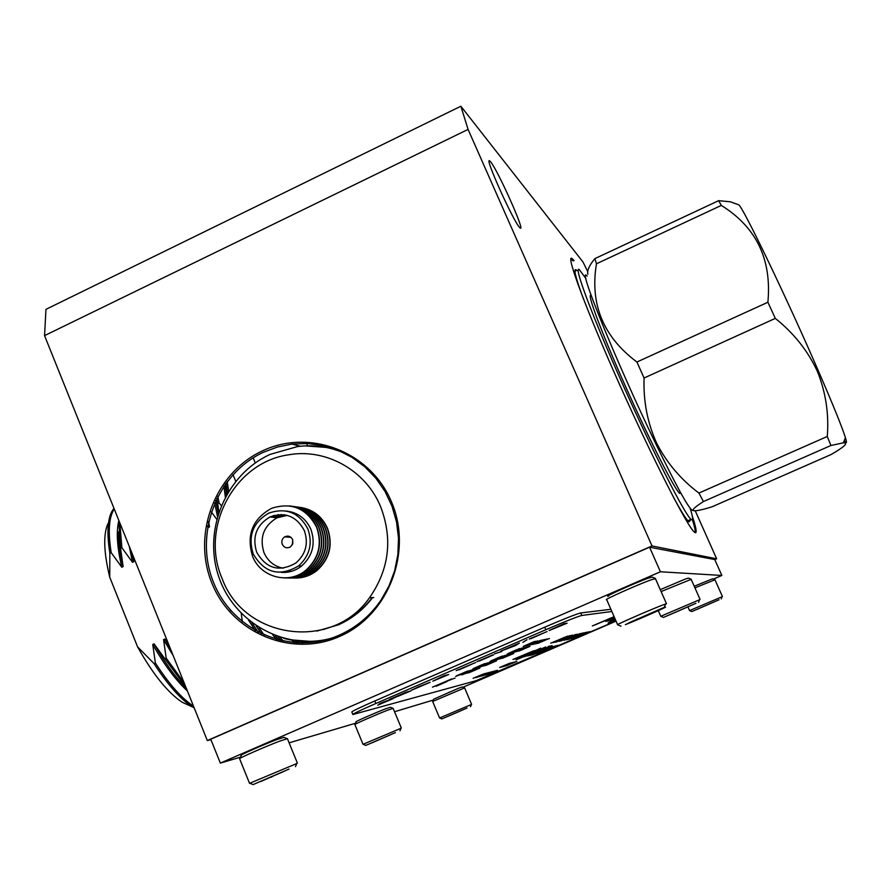 <?xml version="1.0" encoding="UTF-8"?>
<svg xmlns="http://www.w3.org/2000/svg" width="891" height="891" viewBox="0 0 891 891"><rect width="100%" height="100%" fill="white"/><g stroke="black" fill="none" stroke-linecap="round" stroke-linejoin="round"><path stroke-width="1.34" d="M608.776 596.001C600.723 598.418 634.626 583.07 647.868 578.326L652.089 577.112L655.475 578.448M655.453 578.716L650.965 579.863C637.421 584.741 601.948 600.623 606.704 599.665L617.597 624.636M661.211 608.62L625.359 624.658C638.791 619.434 672.828 604.41 664.207 607.484L661.211 608.62M617.586 624.791L617.463 624.747C617.14 624.246 649.884 609.945 662.136 605.234L666.457 603.675L665.287 604.521M654.985 611.404L628.667 622.943L654.985 611.404M637.02 618.978L637.277 619.568M608.297 619.078L607.25 619.568L608.297 619.078M607.25 619.568L592.348 625.928L609.232 619.011M608.742 618.944L614.155 616.739M614.133 616.683L609.088 618.744L614.133 616.683M607.729 619.635L596.068 624.379M599.52 622.887L592.348 625.928M596.925 624.168L595.411 624.702M529.299 652.58L512.949 659.474L529.299 652.58M532.217 651.644L512.949 659.474M532.751 652.078L523.462 656.066M514.285 659.162L527.26 653.548L514.285 659.151L527.416 654.039L518.272 658.304L528.664 654.172L520.678 657.625L528.196 654.373M527.338 654.072L518.272 658.293M535.112 650.486L527.26 653.548L533.486 650.853M520.678 657.625L536.627 650.909M523.518 656.767L516.101 659.875L523.518 656.767M530.746 653.727L516.101 659.875M539.734 649.561L530.646 653.771L542.608 648.915M531.292 653.036L540.492 649.394M533.052 651.677L537.919 649.862L530.847 653.226L545.771 646.955M537.919 649.862L532.963 651.722L540.659 648.147M545.158 649.205L536.182 653.058M546.194 649.082L551.373 646.944L546.194 649.082M548.633 648.258L543.744 650.575M541.45 651.588L537.373 653.593L539.924 652.992L558.2 645.229L541.16 651.967L555.36 645.886M542.185 649.907L528.43 655.754L539.378 650.842M544.668 648.303L538.676 650.887L543.142 648.648M524.543 656.689L537.117 651.254L524.543 656.689L539.534 650.786L527.505 655.976M529.421 655.52L539.701 651.076L531.058 655.219M536.995 652.412L531.081 655.23L541.572 651.533L537.373 653.593M534.589 653.905L532.695 654.729M558.2 645.229L555.182 646.387M556.931 645.63L541.16 651.967M547.542 648.771L551.373 646.944M552.854 646.443L551.373 646.955M539.857 652.101L541.16 651.51L539.857 652.101M550.994 646.989L537.44 652.847M550.014 647.111L548.366 647.946M547.72 647.601L541.283 650.564M552.052 645.552L544.601 648.771M550.115 645.997L547.052 647.523M550.081 645.986L548.444 646.354L550.081 645.986M547.564 649.093L550.961 647.768M611.571 621.417L615.514 619.858M614.812 620.013L608.085 622.876M612.34 621.227L610.936 621.729M446.792 681.615L436.378 686.17L445.611 681.916M506.6 665.722L515.655 661.746M511.913 663.45L516.914 661.434M504.985 666.134L513.606 662.258L503.604 666.49M510.331 663.851L515.354 661.824M503.181 666.602L511.011 663.216M504.128 666.078L512.949 662.425M502.435 666.791L509.841 663.505M501.121 667.125L508.995 663.717M502.067 666.602L510.944 662.926M500.363 667.314L507.814 664.018M468.855 672.783L479.926 668.027M470.905 671.19L476.607 668.84M465.392 673.641L472.831 670.466M460.914 674.743L463.832 673.44M458.976 675.222L469.29 670.901M455.646 676.469L457.996 675.456M456.392 675.879L467.864 670.968M485.673 665.521L494.026 661.902M483.78 665.989L486.675 664.686M490.295 663.138L491.375 662.759M482.109 666.39L485.016 665.087M488.658 663.528L489.749 663.149M480.951 666.646L482.644 665.978M485.205 664.497L487.132 663.795M511.022 654.417L502.257 658.326L513.684 653.526M501.8 658.148L511.634 653.949L502.78 657.926M500.207 658.516L510.098 654.295L501.21 658.282M497.835 659.34L499.506 658.672M503.137 656.767L496.588 659.663L504.228 656.389M495.129 659.964L503.682 656.255M493.48 660.342L502.079 656.611M492.099 660.654L493.814 659.975M490.774 660.977L498.437 657.725M496.487 658.438L502.301 656.043M510.432 652.992L521.848 648.069M537.796 643.402L547.397 639.248M536.66 643.636L543.844 640.328M539.534 642.4L547.82 638.869M533.82 644.226L546.083 639.215M540.425 641.42L541.372 641.23M535.357 643.625L536.438 643.402M532.662 644.46L542.419 640.239M530.201 644.973L542.352 639.95M527.227 645.585L528.664 644.961M525.857 645.886L537.574 640.885M527.216 645.329L536.248 641.442M524.665 646.12L526.369 645.44M524.665 645.819L535.524 641.308M523.162 646.443L534.322 641.542M377.684 705.204L383.23 702.81L379.143 703.901L382.785 702.308L393.187 698.622L383.208 702.81M394.1 697.954L397.72 696.205L389.367 699.457L406.207 692.162L410.818 690.971L397.631 696.239M440.789 677.16L448.696 674.543L432.993 681.103L444.486 675.556L448.696 674.543M522.861 642.378L527.015 639.749M529.221 639.047L547.041 631.574M530.847 638.691L543.31 633.189M549.09 630.483L564.126 623.655L567.088 623.199L549.302 630.494L564.126 623.655L567.088 623.199M478.835 676.759L488.624 672.582M477.453 677.127L486.798 673.073M475.482 677.65L485.361 673.418L476.407 677.36M610.179 620.637L612.674 619.791M608.976 620.838L614.935 618.521M573.214 638.368L588.272 631.919M571.354 638.758L586.757 632.187M573.904 637.689L576.321 636.553M568.993 639.248L585.398 632.487M568.135 639.437L579.651 634.448M572.378 637.444L583.572 632.855M567.211 639.627L578.404 634.704M564.07 640.306L580.297 633.546M561.931 640.25L575.798 634.425M562.009 639.838L565.484 638.535M556.173 642.032L572.467 635.071M558.88 640.896L561.397 639.705M554.87 642.288L558.289 640.763M611.872 611.493L581.823 615.458C577.245 616.639 565.25 621.383 545.838 629.725L375.868 703.478C360.554 710.183 352.892 713.858 352.892 714.515L476.072 680.713L616.004 620.982M550.716 643.179L567.779 636.074M560.829 641.008L577.29 634.158M567.055 638.769L570.452 637.488M574.884 638.012L589.82 631.596M605.657 621.406L611.66 618.877M606.715 621.227L614.623 617.808L609.255 620.37M612.93 618.599L608.564 620.492M607.851 621.027L609.7 620.292M614.757 618.109L610.38 620.181M611.282 620.448L615.08 618.866M612.061 620.303L615.135 618.989M473.076 678.296L484.069 673.785M479.592 676.559L489.883 672.271M482.788 675.701L489.827 672.66M485.339 674.509L492.467 671.58M482.031 675.913L488.78 672.928M483.501 675.512L494.149 671.146M486.274 674.777L491.442 672.427M489.571 673.362L495.886 670.689M487.444 674.465L495.118 671.146M500.72 651.165L519.431 643.046L515.577 645.541L500.72 651.165L519.431 643.046M494.494 653.86L501.878 651.477M476.93 661.701L492.756 654.896M460.291 668.896L475.638 662.548M456.147 670.611L471.94 664.151M411.263 690.247L430.108 682.328M528.697 645.284L540.692 640.284M513.795 650.942L518.261 649.116M515.7 650.23L516.836 649.795M509.307 653.203L511.011 652.524M512.002 652.646L523.396 647.746M517.671 650.107L519.553 649.405M513.739 652.234L522.282 648.537M514.764 652.012L516.435 651.343M517.092 651.198L527.004 646.977L518.05 650.998M518.607 650.864L528.463 646.666L519.542 650.664M526.559 647.69L529.956 646.365M479.235 665.911L483.735 664.073M481.207 665.176L482.343 664.731M474.948 668.083L476.663 667.404M477.431 667.214L487.566 662.937M477.877 667.404L487.912 663.104M483.189 665.098L480.806 666.089M462.73 674.298L473.99 669.475M461.961 674.888L464.267 673.908M467.485 673.106L470.125 671.959M435.81 685.825L451.447 679.009L435.387 685.936M451.614 678.975L432.469 687.161M610.903 609.288L580.732 612.952C576.143 614.099 564.148 618.833 544.735 627.175L374.821 700.961C359.507 707.666 351.856 711.352 351.856 712.032L352.836 714.404M564.504 637.332L553.857 641.932L564.504 637.332M553.868 641.921L564.994 637.265M552.977 642.701L570.218 635.55M560.138 639.794L566.03 637.31M567.946 637.076L569.783 636.207M559.281 641.375L564.437 639.103M574.116 635.361L569.572 637.321L574.116 635.361M569.583 637.321L574.584 635.283M577.201 634.726L567.055 639.114L577.201 634.726M567.055 639.114L577.658 634.659M566.331 639.816L582.168 633.145M578.237 635.35L579.15 635.16M582.458 634.08L584.218 633.256M583.638 633.846L577.724 636.386M579.941 635.461L585.755 632.978M575.731 637.299L580.308 635.339M587.815 632.343L574.895 638.012L587.815 632.343M587.325 632.655L577.368 636.954M614.601 617.764L612.162 618.8M614.645 617.864L613.531 618.51M614.022 618.421L614.634 618.321M614.857 618.354L610.814 620.103M614.701 618.744L612.006 619.902M475.048 677.505L476.139 677.216M479.336 675.645L480.327 675.389M475.716 677.728L485.461 673.407M478.344 676.514L483.824 674.097M478.901 676.213L477.108 676.971M479.124 676.436L487.912 672.772M487.789 673.073L485.016 674.275L487.789 673.073M485.027 674.264L488.19 672.983M481.307 676.102L491.264 671.892M485.406 674.754L486.441 674.476M489.582 672.95L490.507 672.705M485.205 675.066L494.828 670.968M494.594 671.291L497.512 670.266M562.845 624.903L552.865 628.857M514.018 645.719L508.928 647.924L514.018 645.719M508.973 647.913L514.007 645.73M479.403 660.999L489.872 656.489M480.683 660.086L493.592 654.885M458.776 669.943L471.896 664.14L460.803 668.773M460.803 668.785L466.16 666.602M432.803 681.136L442.382 676.77M444.342 676.302L436.568 679.532M418.358 686.872L430.063 682.306L411.675 690.191L418.358 686.872M426.065 683.954L415.05 688.654L426.065 683.954M415.039 688.654L426.377 683.92M402.543 693.755L410.818 690.971M389.367 699.468L404.514 693.243M405.294 693.042L397.798 696.372L405.294 693.042M397.798 696.372L406.407 692.753M379.143 703.901L393.187 698.622M534.589 642.233L529.488 644.238M534.834 642.689L539.411 640.852M531.727 644.661L534.923 643.224M538.743 641.453L535.48 642.823L538.743 641.453M535.491 642.812L540.815 640.584M544.535 639.515L541.851 640.351M535.524 643.87L546.729 639.081M546.84 639.359L549.457 638.546M508.059 653.504L519.598 648.548M511.534 651.911L514.33 650.809L511.534 651.911M509.362 652.947L514.341 650.809M507.068 654.183L509.44 653.181M515.755 650.608L520.533 648.637L515.755 650.608M520.533 648.637L511.746 652.424M520.667 648.982L522.048 648.314M515.443 651.076L518.194 649.985L515.443 651.076M513.283 652.089L518.206 649.985M525.055 647.389L520.277 649.305M512.548 652.98L514.887 651.989M523.284 648.459L527.06 646.966M515.343 651.889L525.723 647.534M524.766 648.136L528.519 646.666M516.869 651.555L527.227 647.211M518.829 651.154L521.747 649.829M524.053 648.871L528.675 646.911M520.11 650.597L524.398 648.771M499.561 657.28L500.965 656.611M494.238 659.407L497.044 658.293L494.238 659.407M492.088 660.431L497.055 658.304M489.872 661.634L492.244 660.632M504.885 655.464L500.029 657.402M506.478 655.108L502.958 656.467M501.644 657.046L502.958 656.478M496.532 659.674L499.461 658.338M501.343 657.469L508.193 654.751M497.824 659.106L502.858 656.957M495.63 660.309L497.969 659.318M506.355 655.787L510.164 654.284M498.448 659.206L508.861 654.84M507.915 655.431L511.701 653.949M500.04 658.839L510.409 654.495M501.989 658.393L512.035 654.194M473.578 668.439L485.072 663.505M476.997 666.88L479.826 665.755L476.997 666.88M474.87 667.882L479.837 665.766M472.731 669.063L475.092 668.061M483.624 664.463L478.512 666.969M475.616 667.927L486.185 663.494M485.662 663.929L489.192 662.548M479.191 666.847L483.568 664.987M479.625 666.991L490.93 662.136M488.246 663.35L489.582 662.704M483 665.454L485.773 664.352L483 665.454M480.895 666.446L485.784 664.363M478.768 667.615L481.095 666.624M486.876 664.229L493.703 661.523M483.412 665.844L488.413 663.706M488.524 663.84L494.327 661.367M494.327 661.378L495.318 661.144M485.072 665.443L490.05 663.327M492.021 662.681L496.588 660.821M464.601 672.282L466.528 671.524L464.601 672.282M459.489 674.476L462.106 673.44L459.489 674.476M463.287 672.894L466.539 671.524M457.729 675.311L462.117 673.44M457.851 675.501L459.578 674.799M468.131 671.179L471.027 670.21M468.655 671.302L472.219 669.898M466.216 672.46L470.927 670.455M462.24 674.197L464.935 673.117M464.935 673.128L466.606 672.337M467.931 671.992L472.687 670.032L467.931 671.992M472.687 670.032L464.044 673.752M464.133 673.941L465.826 673.262M473.956 670.032L475.293 669.397M468.722 672.137L471.495 671.034L468.722 672.137M466.65 673.095L471.495 671.034M469.145 672.204L478.456 668.406M470.894 671.513L475.315 669.72M473.967 670.511L478.645 668.573L473.967 670.511M478.645 668.573L470.147 672.237M499.628 667.504L509.63 663.249M501.711 666.98L511.646 662.748M455.056 678.107L452.84 678.853M452.84 678.864L448.117 680.746M448.128 680.757L442.515 683.141M442.526 683.141L436.1 686.226M713.435 579.094L721.855 575.452L660.409 571.777L220.344 763.097L240.704 757.094M289.118 742.827L355.643 723.214M394.535 711.742L433.36 700.036M220.344 763.097L210.744 739.229L649.561 547.197L714.771 559.559L721.855 575.452M463.03 687.228L616.071 621.138M660.409 571.777L649.561 547.197M292.649 539.59L292.838 543.677L290.41 546.929C286.902 548.622 284.184 547.742 282.247 544.312C281.244 541.182 282.068 538.687 284.708 536.827C288.149 535.335 290.789 536.259 292.649 539.59M304.321 530.591C308.676 543.354 305.858 554.157 295.879 563.012C279.384 572.39 266.32 568.803 256.697 552.231C251.997 536.861 256.408 525.111 269.917 516.98C285.053 511.612 296.514 516.145 304.321 530.591M283.204 568.224C274.216 566.409 267.812 561.196 263.97 552.609C259.326 537.429 263.68 525.824 277.034 517.794L287.236 515.377M281.344 572.401C288.818 572.835 295.567 570.708 301.592 566.019C312.708 555.884 315.793 543.633 310.859 529.265C305.836 518.395 297.561 512.303 286.033 510.989M307.885 528.964C299.064 512.548 286.033 507.269 268.792 513.127C252.955 522.371 247.754 535.948 253.167 553.834C264.393 573.058 279.529 577.09 298.574 565.93C309.745 555.739 312.852 543.421 307.885 528.964M316.561 527.138C306.471 508.238 291.457 501.967 271.532 508.327C252.509 518.952 246.172 534.923 252.543 556.229C260.551 577.546 289.285 584.986 306.292 569.884C318.889 557.944 322.308 543.699 316.561 527.138M284.173 577.969C292.515 577.969 299.977 575.274 306.571 569.895C319.156 557.955 322.575 543.71 316.84 527.171C311.349 515.143 302.294 508.059 289.675 505.91M285.198 577.947C293.874 578.203 301.648 575.53 308.52 569.939C321.072 558.044 324.48 543.855 318.755 527.372C313.109 515.076 303.798 507.981 290.822 506.088M286.49 577.981C294.787 577.981 302.216 575.296 308.776 569.939C321.317 558.056 324.725 543.878 319.011 527.405C313.543 515.432 304.522 508.371 291.958 506.233M273.403 515.622L271.154 517.125M274.094 515.421L271.454 517.159M287.503 577.969C296.135 578.226 303.876 575.564 310.725 569.984C323.221 558.145 326.607 544.022 320.905 527.606C315.28 515.354 306.014 508.293 293.083 506.411M288.773 578.003C297.037 578.003 304.432 575.33 310.97 569.995C323.466 558.156 326.852 544.033 321.161 527.628C315.715 515.711 306.738 508.683 294.208 506.545M277.981 514.675L273.492 517.393M278.438 514.63L273.782 517.426M289.775 577.992C298.374 578.237 306.081 575.586 312.897 570.04C325.349 558.245 328.723 544.178 323.043 527.828C317.441 515.633 308.208 508.594 295.333 506.723M291.034 578.014C299.265 578.014 306.638 575.363 313.153 570.04C325.594 558.256 328.968 544.189 323.288 527.862C317.864 515.989 308.921 508.984 296.447 506.868M281.2 514.519L275.809 517.66M281.545 514.53L276.099 517.693M292.025 578.003C300.59 578.248 308.275 575.608 315.058 570.084C327.454 558.345 330.817 544.334 325.159 528.051C319.579 515.911 310.38 508.906 297.561 507.035M293.284 578.036C301.481 578.036 308.821 575.386 315.303 570.095C327.699 558.356 331.062 544.356 325.404 528.085C320.003 516.257 311.093 509.284 298.674 507.168M283.706 514.697L280.097 516.58M283.995 514.731L280.788 516.368M294.264 578.025C302.795 578.27 310.436 575.642 317.196 570.14C329.547 558.445 332.9 544.49 327.264 528.274C321.707 516.19 312.541 509.207 299.766 507.347M295.511 578.047C303.675 578.047 310.981 575.419 317.441 570.14C329.793 558.457 333.145 544.512 327.498 528.307C322.119 516.535 313.242 509.585 300.868 507.48M285.287 514.942L283.75 515.7M380.635 506.712C365.689 470.092 325.66 447.961 288.283 454.867C234.467 462.474 199.751 527.806 222.137 578.571C244 639.159 331.964 651.677 369.542 597.694C389.2 569.316 392.898 538.988 380.635 506.712M289.686 570.841L291.145 571.409M287.57 571.476L288.985 571.922M287.102 571.599L288.639 571.989M286.958 571.632L288.495 572.011M285.966 571.855L287.503 572.178M285.822 571.877L287.359 572.2M284.83 572.055L286.367 572.323M284.686 572.078L286.223 572.334M283.672 572.211L285.22 572.412M283.527 572.234L285.075 572.423M282.525 572.334L284.073 572.467M282.38 572.345L283.928 572.467M292.348 544.835L292.738 539.823M275.196 635.628L278.883 640.25M272.601 634.615L276.511 639.615M216.658 519.13L211.256 511.813M214.631 502.903L217.437 516.301M259.17 627.787L264.17 635.194M256.163 625.85L261.542 633.991M252.008 622.909L258.312 632.365M248.556 620.181L255.439 630.795M207.714 525.913L208.149 527.55L207.57 526.715M230.034 609.7L231.571 611.46M230.29 609.589L230.892 610.691M184.136 682.851L166.194 658.126L163.554 639.615L164.902 639.003L168.722 644.527M164.902 639.003L170.058 647.835M163.554 639.615L173.11 655.442M119.873 523.006L121.867 547.698L120.541 548.31L123.114 566.609L121.789 567.222L111.186 552.632L109.86 553.244L109.738 577.201L137.559 646.833L154.02 663.572C167.764 684.834 180.606 699.301 192.567 706.975L194.227 707.966M129.329 546.528L132.492 562.299L121.867 547.698M166.194 658.126L164.846 658.727L185.718 686.794M193.503 706.14C181.641 698.377 168.934 683.987 155.368 662.971L152.751 644.483L154.098 643.87L164.846 658.727M154.098 643.87C164.256 661.79 174.469 676.002 184.727 686.527L186.197 687.986M152.751 644.483C164.389 664.92 175.939 680.412 187.388 690.959M114.237 508.984C108.902 517.092 107.878 531.637 111.186 552.632M118.692 521.313C116.12 532.05 117.155 547.352 121.789 567.222M155.368 662.971L154.02 663.572M137.559 646.833C153.074 674.454 168.009 692.964 182.377 702.353L191.119 706.318M227.194 481.519L228.664 491.153M298.251 641.286L299.777 643.057M296.113 640.974L297.839 643.001M294.32 640.674L296.425 642.934M292.036 640.239L294.375 642.79M217.794 496.276L219.086 502.858L217.727 503.482L218.807 511.957M221.213 505.576L219.086 502.858M223.908 486.063L225.312 496.955M280.275 637.366L283.282 641.253M277.869 636.586L281.066 640.774M215.689 500.542L218.284 513.539M208.371 522.549L209.508 526.926L208.149 527.55M208.594 521.525L209.508 526.926M242.374 621.807L241.249 613.465M131.89 552.888L133.828 561.686L132.492 562.299M132.748 555.015L133.828 561.686M118.77 520.255L120.541 548.31M118.637 531.894C118.414 541.516 119.906 553.077 123.114 566.609M113.948 508.26L111.62 511.868C107.421 520.444 106.842 534.232 109.86 553.244M108.145 523.262C103.122 533.965 103.657 551.941 109.738 577.201M225.969 483.156L227.528 493.001M225.156 484.259L226.425 494.917M216.713 498.414L217.727 503.482M690.302 520.444L688.988 521.848C686.582 520.099 681.337 511.746 673.228 496.799M692.407 519.698C694.624 526.759 695.537 531.081 695.125 532.629M692.262 515.989C696.105 527.55 697.107 533.119 695.258 532.684L694.412 532.127C687.518 526.871 652.969 459.31 619.624 384.656C586.222 309.957 565.44 253.89 571.955 258.446L574.082 260.54M339.705 636.397C291.201 658.182 231.604 632.733 211.958 583.271C191.61 534.121 215.087 472.553 262.656 450.79C309.912 428.304 370.6 451.704 391.483 501.878C413.09 551.718 388.509 615.358 339.705 636.397M263.613 452.183C216.747 473.611 193.592 534.288 213.662 582.714C233.019 631.441 291.747 656.5 339.516 635.027C356.378 627.442 370.177 615.859 380.903 600.278L388.955 586.066L394.668 570.697L397.876 554.581L398.5 538.164L396.517 521.892L392.007 506.211L385.068 491.542L375.924 478.289L364.809 466.795L352.056 457.361L337.99 450.222L323.01 445.578L307.518 443.518L291.903 444.097L277.457 447.015L263.613 452.183M289.831 639.76L316.539 641.865M519.598 227.461L520.266 228.063C525.523 232.061 497.501 169.568 490.518 161.705L489.549 160.803C484.314 156.883 513.405 221.447 519.598 227.461M714.794 559.626L716.665 558.813L652.012 545.949L207.325 740.555L44.55 335.629L45.964 309.344L460.859 106.229L468.087 129.407L44.55 335.629M207.325 740.555L210.911 739.641M587.692 271.465L582.948 261.932L460.859 106.229M652.012 545.949L468.087 129.407M716.665 558.813L695.258 510.833M331.185 447.772L305.446 445.89M571.955 258.446L571.008 258.891L573.158 260.985M583.405 298.853C575.508 277.413 573.136 267.79 576.288 269.962L576.989 270.586M591.101 295.456C586.278 291.892 601.681 333.1 625.749 386.872C649.762 440.6 674.777 489.705 679.71 493.402L680.88 493.146M585.933 278.571L579.228 269.539C573.292 265.262 592.448 316.673 622.909 384.767C653.315 452.806 684.823 514.586 691.048 519.353L691.728 519.821C693.276 520.366 692.753 516.524 690.169 508.282M692.274 510.187L691.917 510.053C687.663 506.723 675.512 484.426 655.486 443.161C616.494 362.67 576.076 262.823 587.136 276.11M587.848 274.239C587.013 270.496 589.352 265.295 594.865 258.635L596.469 263.792C589.742 304.054 603.218 336.787 636.909 362.013L644.07 378.018C643.269 401.173 647.456 422.88 656.634 443.139C666.791 462.897 680.88 479.536 698.923 493.057L827.271 436.49C829.087 413.925 825.768 392.174 817.314 371.246C807.781 350.731 793.781 333.111 775.304 318.399L767.897 302.249C771.873 259.381 756.336 227.105 721.298 205.42L718.658 200.664L730.364 201.789L733.516 202.925M738.127 204.585L738.65 204.774C742.225 205.531 786.196 296.725 818.138 370.378C832.929 404.492 842.04 426.934 845.436 437.715C847.085 443.094 846.706 444.03 844.312 440.499M594.865 258.635L718.658 200.664M596.469 263.792L721.298 205.42M636.909 362.013L767.897 302.249M644.07 378.018L775.304 318.399M698.923 493.057L703.445 501.544C695.626 506.489 692.24 509.507 693.321 510.588C695.336 511.289 701.562 510.031 711.987 506.823L831.136 454.521C844.512 446.736 848.577 442.838 843.354 442.827L830.935 445.489L827.271 436.49M703.445 501.544L830.935 445.489M694.223 586.245L712.622 578.782L714.972 579.696M714.961 579.763L694.935 587.848M719.07 599.766L691.884 611.549L719.07 599.766M691.884 611.549L689.511 610.613L722.122 596.714M714.816 601.637L696.985 609.388L714.816 601.637M660.276 589.653L685.224 579.094L688.387 578.103L691.171 579.195M691.16 579.328L661.122 591.557M695.949 603.307L663.517 617.407L695.949 603.307M660.721 616.294L699.502 599.766M690.893 605.546L669.642 614.812L690.893 605.546M432.87 701.284L433.705 699.179L458.642 688.22L462.351 686.95L464.556 687.852M464.623 687.885L432.658 701.484L439.586 717.979L471.372 704.503M467.018 708.044L441.88 718.903L467.018 708.044M439.642 717.99L441.88 718.903M463.331 709.67L446.903 716.798L463.331 709.67M449.209 692.196L448.218 692.73M464.623 687.874L471.584 704.347M240.236 758.23L241.416 755.345C236.661 756.504 262.89 744.831 277.001 739.519L283.984 737.369L286.991 738.628M287.414 738.661L279.596 741.178C265.106 746.647 237.697 758.72 239.623 758.776L249.547 783.345L296.714 763.565M289.04 769.078L253.1 784.603L289.04 769.078M284.029 771.328L260.629 781.563L284.029 771.328M271.321 776.618L271.566 777.208M355.219 724.26L356.2 721.821C352.758 722.712 374.732 713 385.513 708.868L390.414 707.265L392.976 708.312M393.131 708.367L387.696 710.172C376.392 714.515 353.103 724.751 354.885 724.572L363.038 744.308L400.972 728.292M395.392 732.602L365.8 745.399L395.392 732.602M391.138 734.496L371.848 742.894L391.138 734.496M545.838 629.725L544.735 627.175M581.823 615.458L580.732 612.952M375.868 703.478L374.821 700.961M270.151 454.377L297.683 446.525C313.075 444.665 328.033 446.558 342.556 452.216M316.873 631.073L338.524 624.791C352.056 618.71 363.417 609.644 372.594 597.594M342.434 452.16L332.432 448.875M372.226 597.605C363.094 609.522 351.822 618.499 338.413 624.524L323.043 629.625M328.489 639.103C313.465 642.556 298.563 642.311 283.784 638.368M289.352 639.671C302.339 642.3 315.336 642.121 328.356 639.148M253.155 457.851L255.272 462.952M306.627 443.484L307.584 445.767M621.005 626.15L617.463 624.747M666.457 603.675L655.342 578.459M664.207 607.484L665.477 603.987M373.763 597.549L369.542 597.694M301.592 566.019L298.574 565.93M277.034 517.794L269.917 516.98M291.001 537.351L284.708 536.827M342.467 452.183L339.928 451.225M269.617 454.622C226.136 474.769 203.103 529.265 218.328 575.441C233.041 621.773 283.605 650.809 330.394 638.513M184.727 686.527L186.108 687.774M182.377 702.353L192.567 706.975M232.996 474.613L235.725 481.24M301.849 641.687L302.417 643.068M300.3 446.235L291.903 444.097M575.285 271.387L576.288 269.962M687.841 520.767L691.048 519.353M679.71 493.402L680.757 492.935M738.65 204.774L730.364 201.789M845.436 437.715L843.354 442.827M691.917 510.053L693.321 510.588M689.556 610.58L688.075 607.239M722.412 596.502L714.927 579.696M721.276 598.919L722.178 596.569M663.517 617.407L660.677 616.282M660.743 616.216L658.293 610.636M700.048 599.365L691.104 579.206M698.555 602.316L699.602 599.498M470.515 706.686L471.417 704.391M253.1 784.603L249.736 783.189M297.382 763.097L287.392 738.594M295.5 766.628L296.859 763.219M365.8 745.399L363.082 744.275M401.329 728.036L393.109 708.312M399.97 730.843L401.05 728.103"/></g></svg>
